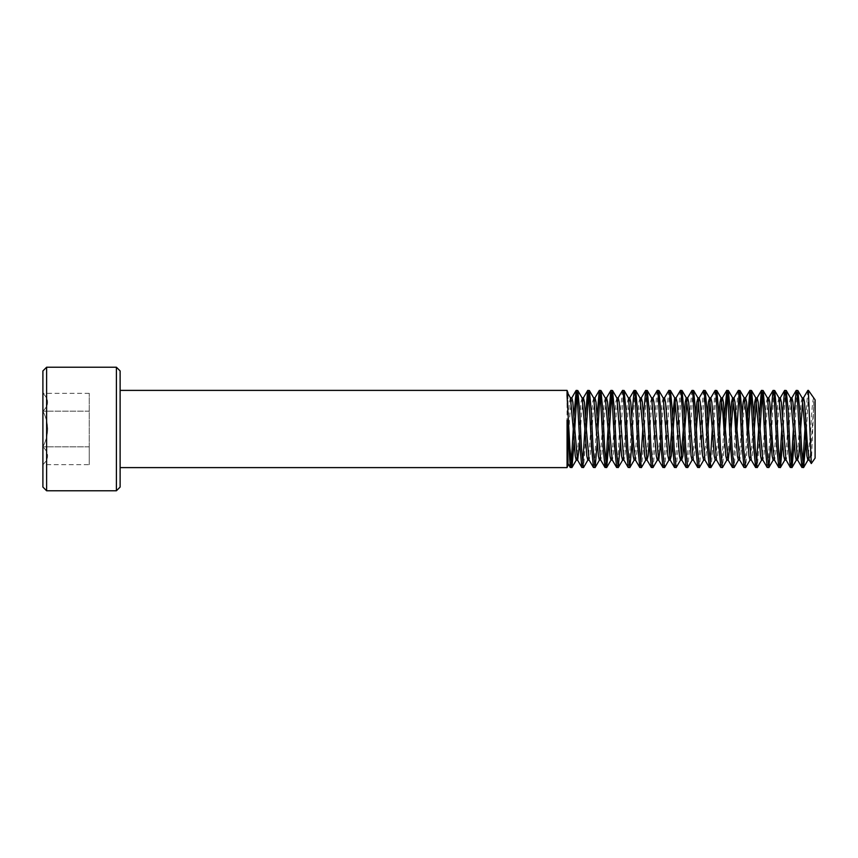 <?xml version="1.0" encoding="UTF-8"?>
<svg xmlns="http://www.w3.org/2000/svg" width="858" height="858" viewBox="0 0 858 858"><rect width="100%" height="100%" fill="white"/><g stroke="black" fill="none" stroke-linecap="round" stroke-linejoin="round"><path stroke-width="0.64" stroke-dasharray="4.29 3.22" d="M120.12 487.065L120.12 370.935M116.409 367.224L116.409 490.776M42.9 370.935L42.9 487.065M46.611 490.776L46.611 367.224M42.9 429L42.9 464.671L42.9 429M47.683 429C47.48 435.306 45.892 441.259 42.9 446.836C49.131 434.952 49.131 423.058 42.9 411.164L42.9 393.329L42.9 411.164C49.131 405.276 49.131 399.335 42.9 393.329C49.131 399.227 49.131 405.169 42.9 411.164C45.892 416.752 47.48 422.694 47.683 429M567.063 467.61L567.063 390.39M567.996 465.057L567.996 392.943M815.1 458.129L815.1 399.871M811.303 463.545L813.727 405.973L810.274 455.92L809.137 459.942M802.788 464.586L802.069 467.61M813.727 405.973L813.727 397.94C811.925 395.13 810.166 393.972 808.461 394.466L805.769 441.913M571.138 464.586L570.409 467.61M574.753 429L574.109 441.913M582.721 464.586L581.992 467.61M586.336 429L583.569 467.492M597.114 416.087L594.54 462.441L593.575 467.61M597.919 429L597.275 441.913M605.887 464.586L605.158 467.61M609.502 429L608.858 441.913M622.404 390.508L620.602 409.695L617.706 462.441L616.741 467.61M623.981 390.39L623.015 395.559L620.441 441.913M631.863 416.087L629.289 462.441L628.324 467.61M635.563 390.39L634.598 395.559L632.024 441.913M640.636 464.586L639.907 467.61M647.146 390.39L646.181 395.559L643.285 448.305L641.484 467.492M657.153 390.508L655.351 409.695L652.455 462.441L651.49 467.61M658.73 390.39L657.764 395.559L654.869 448.305L653.067 467.492M668.736 390.508L666.934 409.695L664.038 462.441L663.073 467.61M670.312 390.39L669.347 395.559L666.452 448.305L664.65 467.492M680.319 390.508L678.517 409.695L675.621 462.441L674.656 467.61M681.895 390.39L680.93 395.559L678.035 448.305L676.233 467.492M691.902 390.508L690.1 409.695L687.204 462.441L686.239 467.61M693.479 390.39L692.513 395.559L689.617 448.305L687.816 467.492M703.485 390.508L701.683 409.695L698.787 462.441L697.822 467.61M705.062 390.39L704.096 395.559L701.2 448.305L699.399 467.492M710.134 464.586L709.405 467.61M716.645 390.39L715.679 395.559L712.784 448.305L710.982 467.492M724.527 416.087L721.953 462.441L720.988 467.61M725.332 429L722.565 467.492M738.234 390.508L736.432 409.695L733.536 462.441L732.571 467.61M736.915 429L734.148 467.492M747.693 416.087L745.119 462.441L744.154 467.61M748.498 429L745.731 467.492M756.466 464.586L755.737 467.61M760.081 429L757.314 467.492M770.859 416.087L768.285 462.441L767.32 467.61M774.56 390.39L773.594 395.559L771.02 441.913M779.632 464.586L778.903 467.61M786.143 390.39L785.177 395.559L782.603 441.913M791.215 464.586L790.486 467.61M797.726 390.39L796.76 395.559L794.186 441.913M573.948 416.087L573.305 429M577.649 390.39L576.93 393.414M585.531 416.087L584.888 429M589.231 390.39L588.513 393.414M600.815 390.39L600.096 393.414M608.697 416.087L608.054 429M612.398 390.39L611.679 393.414M643.446 416.087L642.803 429M715.068 390.508L712.301 429M728.227 390.39L727.509 393.414M739.81 390.39L739.092 393.414M751.394 390.39L750.675 393.414M759.276 416.087L758.633 429M762.976 390.39L762.258 393.414M782.442 416.087L781.799 429M794.025 416.087L793.382 429M813.727 397.94C812.751 399.099 811.754 409.459 810.756 429L807.861 460.092M800.621 429L799.817 441.913M802.241 398.058L801.104 402.08L798.208 444.541L796.278 460.092M791.934 397.908L790.004 413.459L787.108 455.92L786.143 460.092M790.486 397.908L789.521 402.08L786.625 444.541L784.695 460.092M780.351 397.908L778.42 413.459L775.525 455.92L774.474 460.092M778.989 397.908L777.938 402.08L775.042 444.541L773.112 460.092M768.768 397.908L766.837 413.459L763.942 455.92L762.805 459.942M767.492 398.058L766.355 402.08L763.459 444.541L761.529 460.092M754.289 429L752.359 455.92L751.222 459.942M753.646 416.087L751.876 444.541L749.946 460.092M745.602 397.908L743.672 413.459L740.776 455.92L739.639 459.942M742.063 416.087L740.293 444.541L738.363 460.092M731.123 429L730.319 441.913M730.48 416.087L728.71 444.541L726.78 460.092M719.54 429L717.61 455.92L716.473 459.942M718.897 416.087L717.127 444.541L715.197 460.092M707.957 429L706.027 455.92L704.89 459.942M707.314 416.087L705.544 444.541L703.614 460.092M696.374 429L694.444 455.92L693.307 459.942M695.731 416.087L693.961 444.541L692.031 460.092M684.791 429L683.987 441.913M681.177 457.657L680.448 460.092M673.208 429L672.404 441.913M669.594 457.657L668.865 460.092M664.521 397.908L662.59 413.459L660.821 441.913M663.245 398.058L662.108 402.08L659.212 444.541L657.282 460.092M652.938 397.908L651.008 413.459L649.238 441.913M651.662 398.058L650.525 402.08L647.629 444.541L645.699 460.092M641.355 397.908L639.425 413.459L636.529 455.92L635.563 460.092M640.079 398.058L638.942 402.08L636.046 444.541L634.116 460.092M629.772 397.908L627.841 413.459L624.946 455.92L623.809 459.942M628.496 398.058L627.359 402.08L624.463 444.541L622.533 460.092M618.189 397.908L616.259 413.459L613.363 455.92L612.226 459.942M616.913 398.058L615.776 402.08L612.88 444.541L610.95 460.092M606.606 397.908L604.675 413.459L601.78 455.92L600.643 459.942M605.33 398.058L604.193 402.08L601.297 444.541L599.367 460.092M595.023 397.908L593.092 413.459L590.197 455.92L589.06 459.942M593.747 398.058L592.61 402.08L589.714 444.541L587.784 460.092M583.44 397.908L581.51 413.459L579.74 441.913M582.164 398.058L581.027 402.08L578.131 444.541L576.201 460.092M803.517 397.908L802.798 400.343M757.185 397.908L756.466 400.343M734.019 397.908L733.3 400.343M722.436 397.908L721.717 400.343M710.853 397.908L710.134 400.343M699.27 397.908L698.551 400.343M687.687 397.908L686.968 400.343M684.148 416.087L683.343 429M676.104 397.908L675.385 400.343M672.565 416.087L671.76 429M571.857 397.908L569.927 413.459L567.996 444.541L567.996 460.456M570.495 397.908L569.444 402.08L567.996 421.224L567.996 444.541M807.732 390.508L804.965 429M567.996 421.224L567.996 393.608M808.461 394.466L808.461 390.39M42.9 464.671C49.131 458.773 49.131 452.831 42.9 446.836C49.131 452.724 49.131 458.665 42.9 464.671L89.232 464.671L89.232 446.836L89.232 464.671M89.232 446.836L89.232 393.329L89.232 446.836L42.9 446.836L89.232 446.836M89.232 411.164L42.9 411.164L89.232 411.164M89.232 393.329L42.9 393.329"/><path stroke-width="1.29" d="M116.409 367.224L120.12 370.935L120.12 487.065L116.409 490.776L116.409 367.224L46.611 367.224L46.611 490.776L116.409 490.776M46.611 490.776L42.9 487.065L42.9 370.935L46.611 367.224M567.996 460.456L567.063 420.088L567.063 467.61L567.996 465.057L567.996 460.456L567.996 463.556L570.28 467.492L567.063 420.088M567.996 392.943L567.063 395.946L567.063 390.39L567.996 392.943M808.461 390.39L808.461 392.503L807.861 390.39L808.461 390.39L815.1 399.871L815.1 458.129L811.303 463.545L809.137 459.942L807.378 444.541L804.482 402.08L803.517 397.908L802.155 397.908M808.461 392.503L811.228 463.534M809.223 460.092L807.861 460.092L806.895 455.92L804.965 429L802.798 464.586M805.769 441.913L803.646 467.492L801.94 467.492L800.139 448.305L797.243 395.559L796.149 390.508L794.025 416.087M803.517 467.61L801.587 448.305L799.656 409.695L797.854 390.508L796.278 390.39M577.563 460.092L576.201 460.092L575.235 455.92L573.305 429L571.138 464.586M574.109 441.913L571.986 467.492L570.28 467.492M571.857 467.61L569.927 448.305L567.063 395.946M589.146 460.092L587.784 460.092L586.818 455.92L584.888 429L582.721 464.586M587.955 459.942L583.569 467.492L581.863 467.492L580.062 448.305L577.166 395.559L576.201 390.39L573.948 416.087M583.44 467.61L581.51 448.305L579.579 409.695L577.777 390.508L576.201 390.39M597.275 441.913L595.152 467.492L593.446 467.492L591.645 448.305L588.749 395.559L587.655 390.508L585.531 416.087M595.023 467.61L593.092 448.305L591.162 409.695L589.36 390.508L587.784 390.39M612.312 460.092L610.95 460.092L609.984 455.92L608.054 429L605.887 464.586M608.858 441.913L606.735 467.492L605.029 467.492L603.228 448.305L600.332 395.559L599.238 390.508L597.114 416.087M606.606 467.61L604.675 448.305L602.745 409.695L600.943 390.508L599.367 390.39M620.441 441.913L618.318 467.492L616.612 467.492L614.811 448.305L611.915 395.559L610.821 390.508L608.697 416.087M618.189 467.61L616.259 448.305L614.328 409.695L612.526 390.508L610.95 390.39M632.024 441.913L629.901 467.492L628.195 467.492L626.394 448.305L623.498 395.559L622.533 390.39L618.017 398.058M629.772 467.61L627.841 448.305L625.911 409.695L624.109 390.508L622.533 390.39M647.061 460.092L645.699 460.092L644.733 455.92L642.803 429L640.636 464.586M645.87 459.942L641.484 467.492L639.778 467.492L637.977 448.305L635.081 395.559L634.116 390.39L631.863 416.087M641.355 467.61L639.425 448.305L637.494 409.695L635.692 390.508L634.116 390.39M657.453 459.942L653.067 467.492L651.361 467.492L649.56 448.305L646.664 395.559L645.699 390.39L643.446 416.087M652.938 467.61L651.008 448.305L649.077 409.695L647.275 390.508L645.699 390.39M669.036 459.942L664.65 467.492L662.944 467.492L661.143 448.305L658.247 395.559L657.282 390.39L652.766 398.058M664.521 467.61L662.59 448.305L660.66 409.695L658.858 390.508L657.282 390.39M680.619 459.942L676.233 467.492L674.527 467.492L672.726 448.305L669.83 395.559L668.865 390.39L664.349 398.058M676.104 467.61L674.173 448.305L672.243 409.695L670.441 390.508L668.865 390.39M692.202 459.942L687.816 467.492L686.11 467.492L684.309 448.305L681.413 395.559L680.448 390.39L675.932 398.058M687.687 467.61L685.756 448.305L683.826 409.695L682.024 390.508L680.448 390.39M703.785 459.942L699.399 467.492L697.693 467.492L695.892 448.305L692.996 395.559L692.031 390.39L687.515 398.058M699.27 467.61L697.34 448.305L695.409 409.695L693.607 390.508L692.031 390.39M716.559 460.092L715.197 460.092L714.231 455.92L712.301 429L710.134 464.586M715.368 459.942L710.982 467.492L709.276 467.492L707.475 448.305L704.579 395.559L703.614 390.39L699.098 398.058M710.853 467.61L708.923 448.305L706.992 409.695L705.19 390.508L703.614 390.39M726.951 459.942L722.565 467.492L720.859 467.492L719.058 448.305L716.162 395.559L715.197 390.39L710.681 398.058M722.436 467.61L720.505 448.305L718.575 409.695L716.773 390.508L715.197 390.39M738.534 459.942L734.148 467.492L732.442 467.492L730.641 448.305L727.745 395.559L726.78 390.39L724.527 416.087M734.019 467.61L732.089 448.305L730.158 409.695L728.356 390.508L726.78 390.39M750.117 459.942L745.731 467.492L744.025 467.492L742.224 448.305L739.328 395.559L738.363 390.39L733.847 398.058M745.602 467.61L743.672 448.305L741.741 409.695L739.939 390.508L738.363 390.39M762.891 460.092L761.529 460.092L760.563 455.92L758.633 429L756.466 464.586M761.7 459.942L757.314 467.492L755.608 467.492L753.807 448.305L750.911 395.559L749.946 390.39L747.693 416.087M757.185 467.61L755.255 448.305L753.324 409.695L751.522 390.508L749.946 390.39M771.02 441.913L768.897 467.492L767.191 467.492L765.39 448.305L762.494 395.559L761.4 390.508L759.276 416.087M768.768 467.61L766.837 448.305L764.907 409.695L763.105 390.508L761.529 390.39M794.186 441.913L792.063 467.492L790.357 467.492L786.143 460.092L784.695 460.092L783.729 455.92L781.799 429L779.632 464.586M782.603 441.913L780.48 467.492L778.774 467.492L776.973 448.305L774.077 395.559L772.983 390.508L770.859 416.087M780.351 467.61L778.42 448.305L776.49 409.695L774.688 390.508L773.112 390.39M797.64 460.092L796.278 460.092L795.312 455.92L793.382 429L791.215 464.586M790.357 467.492L788.556 448.305L785.66 395.559L784.566 390.508L782.442 416.087M791.934 467.61L790.004 448.305L788.073 409.695L786.271 390.508L784.695 390.39M576.93 393.414L574.753 429L572.822 402.08L571.857 397.908L570.495 397.908M588.513 393.414L586.336 429L584.405 402.08L583.44 397.908L582.078 397.908M600.096 393.414L597.919 429L595.988 402.08L595.023 397.908L593.661 397.908M611.679 393.414L609.502 429L607.571 402.08L606.606 397.908L605.244 397.908M727.509 393.414L725.332 429L723.401 402.08L722.436 397.908L720.988 397.908L720.023 402.08L718.897 416.087M739.092 393.414L736.915 429L734.984 402.08L734.019 397.908L732.571 397.908L731.606 402.08L730.48 416.087M750.675 393.414L748.498 429L746.567 402.08L745.602 397.908L744.154 397.908L743.189 402.08L742.063 416.087M762.258 393.414L760.081 429L758.15 402.08L757.185 397.908L755.737 397.908L754.772 402.08L753.646 416.087M799.817 441.913L798.691 455.92L797.554 459.942L792.899 402.08L791.934 397.908L790.486 397.908L786.271 390.508M785.971 459.942L781.316 402.08L780.351 397.908L778.989 397.908M774.56 460.092L772.629 444.541L769.733 402.08L768.768 397.908L767.406 397.908M774.474 460.092L773.112 460.092L772.146 455.92L767.492 398.058L763.105 390.508M767.191 467.492L762.805 459.942L760.081 429M755.608 467.492L751.222 459.942L748.498 429M751.308 460.092L749.946 460.092L748.98 455.92L746.085 413.459L744.154 397.908M744.025 467.492L739.639 459.942L736.915 429M739.725 460.092L738.363 460.092L737.397 455.92L734.502 413.459L732.571 397.908M730.319 441.913L728.227 460.092M732.442 467.492L728.056 459.942L725.332 429M728.142 460.092L726.78 460.092L725.814 455.92L722.919 413.459L720.988 397.908M720.859 467.492L716.473 459.942L711.818 402.08L710.853 397.908L709.491 397.908M709.276 467.492L704.89 459.942L700.235 402.08L699.27 397.908L697.908 397.908M704.976 460.092L703.614 460.092L702.648 455.92L697.994 398.058L696.857 402.08L695.731 416.087M697.693 467.492L693.307 459.942L688.652 402.08L687.687 397.908L686.239 397.908L685.274 402.08L684.148 416.087M693.393 460.092L692.031 460.092L691.065 455.92L688.17 413.459L686.239 397.908M683.987 441.913L682.861 455.92L681.724 459.942L677.069 402.08L676.104 397.908L674.742 397.908M683.343 429L681.177 457.657M681.895 460.092L680.448 460.092L679.482 455.92L674.828 398.058L670.441 390.508M672.404 441.913L671.278 455.92L670.141 459.942L665.486 402.08L664.521 397.908L663.159 397.908M671.76 429L669.594 457.657M670.312 460.092L668.865 460.092L667.899 455.92L663.245 398.058L658.858 390.508M660.821 441.913L658.73 460.092M662.944 467.492L658.558 459.942L653.903 402.08L652.938 397.908L651.576 397.908M658.644 460.092L657.282 460.092L656.316 455.92L651.662 398.058L647.275 390.508M649.238 441.913L648.112 455.92L646.975 459.942L642.32 402.08L641.355 397.908L639.993 397.908M624.109 390.508L628.496 398.058L633.15 455.92L634.116 460.092L635.563 460.092L633.633 444.541L630.737 402.08L629.772 397.908L628.41 397.908M628.195 467.492L623.809 459.942L619.154 402.08L618.189 397.908L616.827 397.908M623.981 460.092L622.533 460.092L621.567 455.92L616.913 398.058L612.526 390.508M616.612 467.492L612.226 459.942L609.502 429M605.029 467.492L600.643 459.942L597.919 429M600.729 460.092L599.367 460.092L598.401 455.92L593.747 398.058L589.36 390.508M593.446 467.492L589.06 459.942L586.336 429M579.74 441.913L577.649 460.092M581.863 467.492L577.477 459.942L574.753 429M802.788 400.343L800.621 429M804.965 429L802.241 398.058L797.854 390.508M793.382 429L790.658 398.058M781.799 429L778.903 397.908M756.466 400.343L754.289 429M758.633 429L755.737 397.908M733.3 400.343L731.123 429M721.717 400.343L719.54 429M710.134 400.343L707.957 429M712.301 429L709.577 398.058L708.44 402.08L707.314 416.087M698.551 400.343L696.374 429M686.968 400.343L684.791 429M675.385 400.343L673.208 429M674.656 397.908L672.565 416.087M642.803 429L640.079 398.058L635.692 390.508M608.054 429L605.33 398.058L600.943 390.508M584.888 429L582.164 398.058L577.777 390.508M573.305 429L570.409 397.908M807.861 390.39L803.345 398.058M120.12 467.61L567.063 467.61M120.12 390.39L567.063 390.39M576.072 390.508L571.685 398.058M587.655 390.508L583.268 398.058M599.238 390.508L594.851 398.058M610.821 390.508L606.434 398.058M633.987 390.508L629.6 398.058M639.778 467.492L635.392 459.942M645.57 390.508L641.183 398.058M651.361 467.492L646.975 459.942M674.527 467.492L670.141 459.942M686.11 467.492L681.724 459.942M726.651 390.508L722.264 398.058M749.817 390.508L745.43 398.058M761.4 390.508L757.013 398.058M772.983 390.508L768.596 398.058M778.774 467.492L774.388 459.942M784.566 390.508L780.179 398.058M796.149 390.508L791.762 398.058M801.94 467.492L797.554 459.942M570.581 398.058L567.996 393.608M576.372 459.942L571.986 467.492M599.538 459.942L595.152 467.492M611.121 459.942L606.735 467.492M622.704 459.942L618.318 467.492M634.287 459.942L629.901 467.492M686.411 398.058L682.024 390.508M697.994 398.058L693.607 390.508M709.577 398.058L705.19 390.508M721.16 398.058L716.773 390.508M732.743 398.058L728.356 390.508M744.326 398.058L739.939 390.508M755.909 398.058L751.522 390.508M773.283 459.942L768.897 467.492M779.075 398.058L774.688 390.508M784.866 459.942L780.48 467.492M796.449 459.942L792.063 467.492M808.032 459.942L803.646 467.492"/></g></svg>
